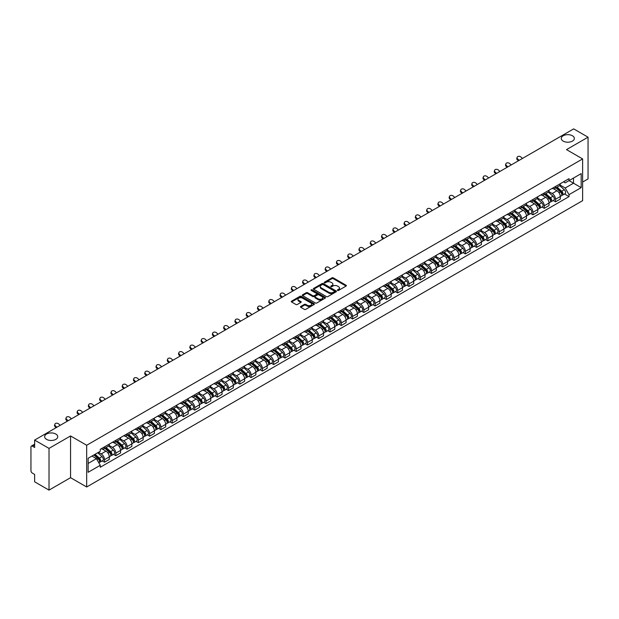 <?xml version="1.0" encoding="UTF-8"?>
<svg xmlns="http://www.w3.org/2000/svg" width="619" height="619" viewBox="0 0 619 619"><rect width="100%" height="100%" fill="white"/><g stroke="black" fill="none" stroke-linecap="round" stroke-linejoin="round"><path stroke-width="0.93" d="M337.564 290.419A0.704 0.402 0 0 0 338.554 290.419L346.091 286.071A1.006 0.58 0 0 0 346.385 285.661A1.006 0.58 0 0 0 346.091 285.251L333.324 277.877A1.006 0.58 0 0 0 331.908 277.877L324.371 282.233A0.704 0.402 0 0 0 325.362 282.806L326.337 282.241A3.211 1.857 0 0 1 330.879 282.241L331.939 282.852A3.211 1.857 0 0 1 332.883 284.167A3.211 1.857 0 0 1 331.939 285.475L330.964 286.04A0.704 0.402 0 0 0 331.962 286.612L332.937 286.048A3.211 1.857 0 0 1 337.471 286.048L338.539 286.667A3.211 1.857 0 0 1 339.483 287.974A3.211 1.857 0 0 1 338.539 289.282L337.564 289.847A0.704 0.402 0 0 0 337.564 290.419L337.564 289.847M55.811 434.035A6.538 3.776 0 0 0 48.684 433.215A6.538 3.776 0 0 0 44.645 436.704A6.538 3.776 0 0 0 46.564 439.382A6.538 3.776 0 0 0 53.691 440.194A6.538 3.776 0 0 0 57.729 436.704A6.538 3.776 0 0 0 55.811 434.035M572.436 135.762A6.538 3.776 0 0 0 565.309 134.95A6.538 3.776 0 0 0 561.271 138.439A6.538 3.776 0 0 0 563.189 141.109A6.538 3.776 0 0 0 570.316 141.929A6.538 3.776 0 0 0 574.355 138.439A6.538 3.776 0 0 0 572.436 135.762M300.764 306.467A1.006 0.58 0 0 0 300.47 306.877A1.006 0.58 0 0 0 300.764 307.287L304.347 309.353A1.006 0.58 0 0 0 305.763 309.353L314.135 304.525A1.006 0.58 0 0 0 314.429 304.115A1.006 0.58 0 0 0 314.135 303.705L301.368 296.331A1.006 0.58 0 0 0 299.944 296.331L291.572 301.159A1.006 0.58 0 0 0 291.278 301.569A1.006 0.58 0 0 0 291.572 301.979L295.905 304.478A1.006 0.58 0 0 0 297.321 304.478L300.904 302.412A1.006 0.58 0 0 0 301.198 302.002A1.006 0.58 0 0 0 300.904 301.592L298.76 300.354A2.685 1.548 0 0 1 297.971 299.256A2.685 1.548 0 0 1 299.627 297.824A2.685 1.548 0 0 1 302.552 298.165L310.962 303.016A2.685 1.548 0 0 1 311.744 304.115A2.685 1.548 0 0 1 310.088 305.546A2.685 1.548 0 0 1 307.163 305.206L305.763 304.401A1.006 0.58 0 0 0 304.347 304.401L300.764 306.467L300.764 307.287L304.347 305.237L304.347 304.401M86.675 445.262L70.558 435.954L49.017 448.388L34.633 440.086L573.666 128.884L588.05 137.186L566.509 149.62L582.626 158.928L86.675 445.262L86.675 486.991L582.626 200.657L582.626 158.928M326.406 296.617A1.006 0.58 0 0 0 327.83 296.617L336.194 291.781A1.006 0.58 0 0 0 336.488 291.371A1.006 0.58 0 0 0 336.194 290.961L323.428 283.595A1.006 0.58 0 0 0 322.012 283.595L313.64 288.423A1.006 0.58 0 0 0 313.346 288.833A1.006 0.58 0 0 0 313.64 289.243L326.406 296.617M311.473 290.574A0.704 0.402 0 0 1 312.185 290.675L325.153 298.157L316.796 302.985A1.006 0.58 0 0 1 315.373 302.985L302.606 295.611L306.188 293.561L306.188 292.725L302.606 294.791A1.006 0.58 0 0 0 302.312 295.201A1.006 0.58 0 0 0 302.606 295.611L302.606 294.791M306.188 293.561A1.006 0.58 0 0 1 307.604 293.561L307.604 292.725A1.006 0.58 0 0 0 306.188 292.725M307.604 292.725L312.788 295.712A1.006 0.58 0 0 0 314.204 295.712L316.58 294.342A1.006 0.58 0 0 0 316.874 293.932A1.006 0.58 0 0 0 316.58 293.522L311.187 290.412A0.704 0.402 0 0 1 312.185 289.839L325.168 297.337A1.006 0.58 0 0 1 325.462 297.739A1.006 0.58 0 0 1 325.168 298.149L325.168 297.337M49.017 448.388L49.017 490.116L34.633 481.814L34.633 474.433L32.397 473.133A2.043 1.184 -120 0 1 30.95 470.633L30.95 447.011A2.043 1.184 -120 0 1 31.376 446.075L34.633 444.194M582.626 182.04L588.05 178.914L588.05 137.186M49.017 490.116L70.558 477.682L86.675 486.991M34.633 440.086L34.633 447.475L32.397 446.183A2.043 1.184 -120 0 0 31.376 446.075M555.529 186.466A4.704 2.716 60 0 1 554.554 188.578L559.321 185.824A4.704 2.716 -120 0 0 560.296 183.711M548.759 191.526L552.202 193.515A4.704 2.716 60 0 1 555.529 199.279L560.296 196.525A4.704 2.716 -120 0 0 556.968 190.76L553.556 188.795M560.296 196.525L560.296 199.07L555.529 201.825L553.239 200.502M554.554 188.578A4.704 2.716 60 0 1 552.241 188.362M555.529 199.279L555.529 201.825M544.248 192.973A4.704 2.716 60 0 1 543.281 195.086L548.047 192.331A4.704 2.716 -120 0 0 549.022 190.219M541.965 207.009L544.248 208.332L549.022 205.578L549.022 203.032A4.704 2.716 -120 0 0 545.695 197.275L542.283 195.302M543.281 195.086A4.704 2.716 60 0 1 540.96 194.877M537.478 198.041L540.929 200.03A4.704 2.716 60 0 1 544.248 205.787L544.248 208.332M532.974 199.48A4.704 2.716 60 0 1 532 201.593L536.774 198.838A4.704 2.716 -120 0 0 537.749 196.734M530.692 213.516L532.974 214.839L537.749 212.085L537.749 209.539A4.704 2.716 -120 0 0 534.421 203.783L531.009 201.809M532 201.593A4.704 2.716 60 0 1 529.686 201.384M526.204 204.549L529.655 206.537A4.704 2.716 60 0 1 532.974 212.294L532.974 214.839M521.701 205.995A4.704 2.716 60 0 1 520.726 208.108L525.5 205.353A4.704 2.716 -120 0 0 526.467 203.241M519.411 220.031L521.701 221.347L526.475 218.592L526.475 216.054A4.704 2.716 -120 0 0 523.148 210.29L519.736 208.324M520.726 208.108A4.704 2.716 60 0 1 518.413 207.891M514.931 211.056L518.374 213.044A4.704 2.716 60 0 1 521.701 218.801L521.701 221.347M510.427 212.503A4.704 2.716 60 0 1 509.452 214.615L514.219 211.86A4.704 2.716 -120 0 0 515.194 209.748M508.137 226.539L510.427 227.862L515.194 225.107L515.194 222.561A4.704 2.716 -120 0 0 511.874 216.805L508.454 214.832M509.452 214.615A4.704 2.716 60 0 1 507.139 214.398M503.657 217.563L507.1 219.559A4.704 2.716 60 0 1 510.427 225.316L510.427 227.862M499.154 219.01A4.704 2.716 60 0 1 498.179 221.122L502.945 218.368A4.704 2.716 -120 0 0 503.92 216.255M496.864 233.046L499.154 234.369L503.92 231.614L503.92 229.069A4.704 2.716 -120 0 0 500.593 223.312L497.181 221.339M498.179 221.122A4.704 2.716 60 0 1 495.865 220.913M492.384 224.078L495.827 226.067A4.704 2.716 60 0 1 499.154 231.823L499.154 234.369M487.873 225.525A4.704 2.716 60 0 1 486.905 227.63L491.672 224.883A4.704 2.716 -120 0 0 492.647 222.77M485.59 239.561L487.873 240.876L492.647 238.122L492.647 235.576A4.704 2.716 -120 0 0 489.32 229.819L485.907 227.846M486.905 227.63A4.704 2.716 60 0 1 484.584 227.421M481.102 230.585L484.553 232.574A4.704 2.716 60 0 1 487.873 238.33L487.873 240.876M476.599 232.032A4.704 2.716 60 0 1 475.624 234.144L480.398 231.39A4.704 2.716 -120 0 0 481.373 229.278M474.316 246.068L476.599 247.391L481.373 244.637L481.373 242.091A4.704 2.716 -120 0 0 478.046 236.326L474.634 234.361M475.624 234.144A4.704 2.716 60 0 1 473.311 233.928M469.829 237.092L473.28 239.081A4.704 2.716 60 0 1 476.599 244.845L476.599 247.391M465.326 238.539A4.704 2.716 60 0 1 464.351 240.652L469.125 237.897A4.704 2.716 -120 0 0 470.1 235.785M463.035 252.575L465.326 253.898L470.1 251.144L470.1 248.598A4.704 2.716 -120 0 0 466.772 242.841L463.36 240.868M464.351 240.652A4.704 2.716 60 0 1 462.037 240.443M458.555 243.607L461.998 245.596A4.704 2.716 60 0 1 465.326 251.353L465.326 253.898M454.052 245.054A4.704 2.716 60 0 1 453.077 247.159L457.851 244.404A4.704 2.716 -120 0 0 458.818 242.3M451.762 259.09L454.052 260.406L458.818 257.651L458.818 255.105A4.704 2.716 -120 0 0 455.499 249.349L452.079 247.376M453.077 247.159A4.704 2.716 60 0 1 450.764 246.95M447.282 250.115L450.725 252.103A4.704 2.716 60 0 1 454.052 257.86L454.052 260.406M442.778 251.562A4.704 2.716 60 0 1 441.804 253.674L446.57 250.919A4.704 2.716 -120 0 0 447.545 248.807M440.488 265.597L442.778 266.921L447.545 264.166L447.545 261.62A4.704 2.716 -120 0 0 444.225 255.856L440.805 253.891M441.804 253.674A4.704 2.716 60 0 1 439.49 253.457M436.008 256.622L439.451 258.61A4.704 2.716 60 0 1 442.778 264.375L442.778 266.921M431.497 258.069A4.704 2.716 60 0 1 430.53 260.181L435.296 257.427A4.704 2.716 -120 0 0 436.271 255.314M429.215 272.105L431.505 273.428L436.271 270.673L436.271 268.128A4.704 2.716 -120 0 0 432.944 262.371L429.532 260.398M430.53 260.181A4.704 2.716 60 0 1 428.216 259.972M424.735 263.137L428.178 265.125A4.704 2.716 60 0 1 431.505 270.882L431.505 273.428M420.224 264.576A4.704 2.716 60 0 1 419.249 266.688L424.023 263.934A4.704 2.716 -120 0 0 424.998 261.829M417.941 278.612L420.224 279.935L424.998 277.18L424.998 274.635A4.704 2.716 -120 0 0 421.671 268.878L418.258 266.905M419.249 266.688A4.704 2.716 60 0 1 416.935 266.479M413.453 269.644L416.904 271.633A4.704 2.716 60 0 1 420.224 277.389L420.224 279.935M408.95 271.091A4.704 2.716 60 0 1 407.975 273.203L412.749 270.449A4.704 2.716 -120 0 0 413.724 268.337M406.668 285.127L408.95 286.442L413.724 283.688L413.724 281.15A4.704 2.716 -120 0 0 410.397 275.385L406.985 273.42M407.975 273.203A4.704 2.716 60 0 1 405.662 272.987M402.18 276.151L405.623 278.14A4.704 2.716 60 0 1 408.95 283.897L408.95 286.442M397.677 277.598A4.704 2.716 60 0 1 396.702 279.711L401.476 276.956A4.704 2.716 -120 0 0 402.443 274.844M395.386 291.634L397.677 292.957L402.443 290.203L402.443 287.657A4.704 2.716 -120 0 0 399.123 281.9L395.711 279.927M396.702 279.711A4.704 2.716 60 0 1 394.388 279.494M390.906 282.659L394.349 284.655A4.704 2.716 60 0 1 397.677 290.412L397.677 292.957M386.403 284.106A4.704 2.716 60 0 1 385.428 286.218L390.194 283.463A4.704 2.716 -120 0 0 391.169 281.351M384.113 298.141L386.403 299.464L391.169 296.71L391.169 294.164A4.704 2.716 -120 0 0 387.85 288.408L384.43 286.435M385.428 286.218A4.704 2.716 60 0 1 383.115 286.009M379.633 289.174L383.076 291.162A4.704 2.716 60 0 1 386.403 296.919L386.403 299.464M375.129 290.621A4.704 2.716 60 0 1 374.155 292.725L378.921 289.978A4.704 2.716 -120 0 0 379.896 287.866M372.839 304.656L375.129 305.972L379.896 303.217L379.896 300.672A4.704 2.716 -120 0 0 376.569 294.915L373.156 292.942M374.155 292.725A4.704 2.716 60 0 1 371.841 292.516M368.359 295.681L371.802 297.669A4.704 2.716 60 0 1 375.129 303.426L375.129 305.972M363.848 297.128A4.704 2.716 60 0 1 362.881 299.24L367.647 296.486A4.704 2.716 -120 0 0 368.622 294.373M361.566 311.164L363.848 312.487L368.622 309.732L368.622 307.186A4.704 2.716 -120 0 0 365.295 301.422L361.883 299.457M362.881 299.24A4.704 2.716 60 0 1 360.56 299.023M357.078 302.188L360.529 304.177A4.704 2.716 60 0 1 363.848 309.941L363.848 312.487M352.575 303.635A4.704 2.716 60 0 1 351.6 305.747L356.374 302.993A4.704 2.716 -120 0 0 357.349 300.88M350.292 317.671L352.575 318.994L357.349 316.239L357.349 313.694A4.704 2.716 -120 0 0 354.022 307.937L350.609 305.964M351.6 305.747A4.704 2.716 60 0 1 349.286 305.538M345.804 308.703L349.255 310.692A4.704 2.716 60 0 1 352.575 316.448L352.575 318.994M341.301 310.15A4.704 2.716 60 0 1 340.326 312.255L345.1 309.5A4.704 2.716 -120 0 0 346.067 307.395M339.011 324.186L341.301 325.501L346.075 322.747L346.075 320.201A4.704 2.716 -120 0 0 342.748 314.444L339.336 312.471M340.326 312.255A4.704 2.716 60 0 1 338.013 312.046M334.531 315.21L337.974 317.199A4.704 2.716 60 0 1 341.301 322.956L341.301 325.501M330.028 316.657A4.704 2.716 60 0 1 329.053 318.77L333.819 316.015A4.704 2.716 -120 0 0 334.794 313.903M327.737 330.693L330.028 332.016L334.794 329.262L334.794 326.716A4.704 2.716 -120 0 0 331.474 320.952L328.055 318.986M329.053 318.77A4.704 2.716 60 0 1 326.739 318.553M323.257 321.718L326.7 323.706A4.704 2.716 60 0 1 330.028 329.47L330.028 332.016M318.754 323.164A4.704 2.716 60 0 1 317.779 325.277L322.545 322.522A4.704 2.716 -120 0 0 323.52 320.41M316.464 337.2L318.754 338.523L323.52 335.769L323.52 333.223A4.704 2.716 -120 0 0 320.193 327.466L316.781 325.493M317.779 325.277A4.704 2.716 60 0 1 315.466 325.068M311.984 328.232L315.427 330.221A4.704 2.716 60 0 1 318.754 335.978L318.754 338.523M307.473 329.672A4.704 2.716 60 0 1 306.506 331.784L311.272 329.029A4.704 2.716 -120 0 0 312.247 326.925M305.19 343.707L307.473 345.031L312.247 342.276L312.247 339.73A4.704 2.716 -120 0 0 308.92 333.974L305.507 332.001M306.506 331.784A4.704 2.716 60 0 1 304.184 331.575M300.71 334.74L304.153 336.728A4.704 2.716 60 0 1 307.473 342.485L307.473 345.031M296.199 336.187A4.704 2.716 60 0 1 295.224 338.299L299.998 335.544A4.704 2.716 -120 0 0 300.973 333.432M293.917 350.222L296.199 351.538L300.973 348.783L300.973 346.238A4.704 2.716 -120 0 0 297.646 340.481L294.234 338.516M295.224 338.299A4.704 2.716 60 0 1 292.911 338.082M289.429 341.247L292.88 343.236A4.704 2.716 60 0 1 296.199 348.992L296.199 351.538M284.926 342.694A4.704 2.716 60 0 1 283.951 344.806L288.725 342.052A4.704 2.716 -120 0 0 289.7 339.939M282.635 356.73L284.926 358.053L289.7 355.298L289.7 352.753A4.704 2.716 -120 0 0 286.373 346.996L282.96 345.023M283.951 344.806A4.704 2.716 60 0 1 281.637 344.59M278.155 347.754L281.599 349.75A4.704 2.716 60 0 1 284.926 355.507L284.926 358.053M273.652 349.201A4.704 2.716 60 0 1 272.677 351.313L277.451 348.559A4.704 2.716 -120 0 0 278.418 346.447M271.362 363.237L273.652 364.56L278.418 361.806L278.418 359.26A4.704 2.716 -120 0 0 275.099 353.503L271.679 351.53M272.677 351.313A4.704 2.716 60 0 1 270.364 351.105M266.882 354.269L270.325 356.258A4.704 2.716 60 0 1 273.652 362.014L273.652 364.56M262.379 355.716A4.704 2.716 60 0 1 261.404 357.821L266.17 355.074A4.704 2.716 -120 0 0 267.145 352.962M260.088 369.752L262.379 371.067L267.145 368.313L267.145 365.767A4.704 2.716 -120 0 0 263.826 360.01L260.406 358.037M261.404 357.821A4.704 2.716 60 0 1 259.09 357.612M255.608 360.776L259.052 362.765A4.704 2.716 60 0 1 262.379 368.522L262.379 371.067M251.097 362.223A4.704 2.716 60 0 1 250.13 364.336L254.896 361.581A4.704 2.716 -120 0 0 255.871 359.469M248.815 376.259L251.105 377.582L255.871 374.828L255.871 372.282A4.704 2.716 -120 0 0 252.544 366.518L249.132 364.552M250.13 364.336A4.704 2.716 60 0 1 247.817 364.119M244.335 367.284L247.778 369.272A4.704 2.716 60 0 1 251.105 375.037L251.105 377.582M239.824 368.731A4.704 2.716 60 0 1 238.849 370.843L243.623 368.088A4.704 2.716 -120 0 0 244.598 365.976M237.541 382.766L239.824 384.089L244.598 381.335L244.598 378.789A4.704 2.716 -120 0 0 241.271 373.033L237.858 371.06M238.849 370.843A4.704 2.716 60 0 1 236.535 370.634M233.054 373.799L236.504 375.787A4.704 2.716 60 0 1 239.824 381.544L239.824 384.089M228.55 375.246A4.704 2.716 60 0 1 227.575 377.35L232.349 374.596A4.704 2.716 -120 0 0 233.324 372.491M226.268 389.281L228.55 390.597L233.324 387.842L233.324 385.297A4.704 2.716 -120 0 0 229.997 379.54L226.585 377.567M227.575 377.35A4.704 2.716 60 0 1 225.262 377.141M221.78 380.306L225.223 382.294A4.704 2.716 60 0 1 228.55 388.051L228.55 390.597M217.277 381.753A4.704 2.716 60 0 1 216.302 383.865L221.076 381.111A4.704 2.716 -120 0 0 222.043 378.998M214.986 395.789L217.277 397.112L222.043 394.357L222.043 391.812A4.704 2.716 -120 0 0 218.724 386.047L215.311 384.082M216.302 383.865A4.704 2.716 60 0 1 213.988 383.648M210.506 386.813L213.95 388.802A4.704 2.716 60 0 1 217.277 394.566L217.277 397.112M206.003 388.26A4.704 2.716 60 0 1 205.028 390.372L209.795 387.618A4.704 2.716 -120 0 0 210.769 385.505M203.713 402.296L206.003 403.619L210.769 400.864L210.769 398.319A4.704 2.716 -120 0 0 207.45 392.562L204.03 390.589M205.028 390.372A4.704 2.716 60 0 1 202.715 390.163M199.233 393.328L202.676 395.317A4.704 2.716 60 0 1 206.003 401.073L206.003 403.619M194.73 394.767A4.704 2.716 60 0 1 193.755 396.88L198.521 394.125A4.704 2.716 -120 0 0 199.496 392.02M192.439 408.803L194.73 410.126L199.496 407.372L199.496 404.826A4.704 2.716 -120 0 0 196.169 399.069L192.757 397.096M193.755 396.88A4.704 2.716 60 0 1 191.441 396.671M187.959 399.835L191.403 401.824A4.704 2.716 60 0 1 194.73 407.581L194.73 410.126M183.448 401.282A4.704 2.716 60 0 1 182.481 403.395L187.248 400.64A4.704 2.716 -120 0 0 188.222 398.528M181.166 415.318L183.448 416.633L188.222 413.879L188.222 411.333A4.704 2.716 -120 0 0 184.895 405.577L181.483 403.603M182.481 403.395A4.704 2.716 60 0 1 180.16 403.178M176.678 406.343L180.129 408.331A4.704 2.716 60 0 1 183.448 414.088L183.448 416.633M172.175 407.789A4.704 2.716 60 0 1 171.2 409.902L175.974 407.147A4.704 2.716 -120 0 0 176.949 405.035M169.892 421.825L172.175 423.148L176.949 420.394L176.949 417.848A4.704 2.716 -120 0 0 173.622 412.092L170.21 410.118M171.2 409.902A4.704 2.716 60 0 1 168.886 409.685M165.405 412.85L168.855 414.838A4.704 2.716 60 0 1 172.175 420.603L172.175 423.148M160.901 414.297A4.704 2.716 60 0 1 159.926 416.409L164.7 413.654A4.704 2.716 -120 0 0 165.668 411.542M158.611 428.333L160.901 429.656L165.675 426.901L165.675 424.355A4.704 2.716 -120 0 0 162.348 418.599L158.936 416.626M159.926 416.409A4.704 2.716 60 0 1 157.613 416.2M154.131 419.365L157.574 421.353A4.704 2.716 60 0 1 160.901 427.11L160.901 429.656M149.628 420.812A4.704 2.716 60 0 1 148.653 422.916L153.419 420.169A4.704 2.716 -120 0 0 154.394 418.057M147.337 434.848L149.628 436.163L154.394 433.408L154.394 430.863A4.704 2.716 -120 0 0 151.075 425.106L147.655 423.133M148.653 422.916A4.704 2.716 60 0 1 146.339 422.707M142.857 425.872L146.301 427.861A4.704 2.716 60 0 1 149.628 433.617L149.628 436.163M138.354 427.319A4.704 2.716 60 0 1 137.379 429.431L142.146 426.677A4.704 2.716 -120 0 0 143.121 424.564M136.064 441.355L138.354 442.678L143.121 439.923L143.121 437.378A4.704 2.716 -120 0 0 139.793 431.613L136.381 429.648M137.379 429.431A4.704 2.716 60 0 1 135.066 429.215M131.584 432.379L135.027 434.368A4.704 2.716 60 0 1 138.354 440.132L138.354 442.678M127.073 433.826A4.704 2.716 60 0 1 126.106 435.938L130.872 433.184A4.704 2.716 -120 0 0 131.847 431.072M124.79 447.862L127.073 449.185L131.847 446.431L131.847 443.885A4.704 2.716 -120 0 0 128.52 438.128L125.108 436.155M126.106 435.938A4.704 2.716 60 0 1 123.785 435.73M120.31 438.894L123.754 440.883A4.704 2.716 60 0 1 127.073 446.639L127.073 449.185M115.799 440.341A4.704 2.716 60 0 1 114.825 442.446L119.599 439.691A4.704 2.716 -120 0 0 120.573 437.587M113.517 454.377L115.799 455.692L120.573 452.938L120.573 450.392A4.704 2.716 -120 0 0 117.246 444.635L113.834 442.662M114.825 442.446A4.704 2.716 60 0 1 112.511 442.237M109.029 445.401L112.48 447.39A4.704 2.716 60 0 1 115.799 453.147L115.799 455.692M104.526 446.848A4.704 2.716 60 0 1 103.551 448.961L108.325 446.206A4.704 2.716 -120 0 0 109.3 444.094M102.236 460.884L104.526 462.2L109.3 459.453L109.3 456.907A4.704 2.716 -120 0 0 105.973 451.143L102.561 449.177M103.551 448.961A4.704 2.716 60 0 1 101.237 448.744M98.452 452.311L101.199 453.897A4.704 2.716 60 0 1 104.526 459.662L104.526 462.2M563.514 181.854L565.209 182.837L581.187 173.614L573.519 178.04L573.519 183.209L565.209 188.006L560.033 185.019M88.122 463.453L96.432 458.656L100.263 465.295L88.122 472.305L88.122 458.284L100.263 451.274L100.263 449.309L569.039 178.659L569.039 180.624L581.187 187.634L569.039 194.645L565.209 188.006M581.187 173.614L581.187 187.634M100.263 465.295L100.263 467.252L569.039 196.602L569.039 194.645M70.558 435.954L70.558 477.682M96.432 458.656L91.952 456.071M564.513 193.995L569.039 196.602M337.842 290.52L338.539 290.118A3.211 1.857 0 0 0 339.483 288.81L339.483 287.974M332.883 284.167L332.883 285.003A3.211 1.857 0 0 1 331.939 286.311L331.242 286.713M346.083 286.079L333.324 278.712A1.006 0.58 0 0 0 331.908 278.712L324.65 282.898M336.194 290.961L336.194 291.781L323.428 284.423A1.006 0.58 0 0 0 322.012 284.423L313.647 289.251M334.422 291.657A0.704 0.402 0 0 0 334.422 291.085L323.219 284.616A0.704 0.402 0 0 0 322.22 284.616L321.191 285.212A3.211 1.857 0 0 0 320.255 286.52A3.211 1.857 0 0 0 321.191 287.827L328.851 292.253A3.211 1.857 0 0 0 333.393 292.253L334.422 291.657L334.422 292.493A0.704 0.402 0 0 0 334.631 292.207L334.631 291.371M320.255 286.52L320.255 287.355A3.211 1.857 0 0 0 321.191 288.663L321.191 287.827M334.422 292.493L333.393 293.089A3.211 1.857 0 0 1 328.851 293.089L321.191 288.663M307.604 293.561L312.788 296.547A1.006 0.58 0 0 0 314.204 296.547L316.58 295.178A1.006 0.58 0 0 0 316.874 294.768L316.874 293.932M318.158 298.815A2.685 1.548 0 0 0 321.083 299.155A2.685 1.548 0 0 0 322.739 297.724A2.685 1.548 0 0 0 321.957 296.625L318.994 294.915A1.006 0.58 0 0 0 317.578 294.915L315.195 296.292A1.006 0.58 0 0 0 314.901 296.694A1.006 0.58 0 0 0 315.195 297.105L318.158 298.815L318.158 299.65A2.685 1.548 0 0 0 321.083 299.991A2.685 1.548 0 0 0 322.739 298.559L322.739 297.724M314.901 296.694L314.901 297.53A1.006 0.58 0 0 0 315.195 297.94L315.195 297.105M318.158 299.65L315.195 297.94M311.744 304.115L311.744 304.943A2.685 1.548 0 0 1 310.088 306.374A2.685 1.548 0 0 1 307.163 306.041L305.763 305.237A1.006 0.58 0 0 0 304.347 305.237M297.971 299.256L297.971 300.091A2.685 1.548 0 0 0 298.76 301.19L298.76 300.354M300.888 302.42L298.76 301.19M314.119 304.533L301.368 297.166A1.006 0.58 0 0 0 299.944 297.166L291.588 301.987L291.572 301.159M555.854 187.828L560.443 191.929A2.553 1.478 60 0 1 561.247 195.875L560.296 196.424M555.97 187.936L558.137 189.182M556.319 187.557L561.425 192.122A1.23 0.712 60 0 1 561.812 194.018A1.23 0.712 60 0 1 561.704 194.064M557.085 187.116L561.673 191.217A2.553 1.478 60 0 1 562.478 195.171A2.553 1.478 60 0 1 561.704 195.248M559.646 185.576L564.28 189.716A2.553 1.478 60 0 1 565.077 193.662L562.478 195.171M522.459 158.441L521.036 157.11A2.352 1.702 17.7 0 0 518.768 156.305A2.352 1.702 17.7 0 0 517.136 157.358A2.352 1.702 17.7 0 0 517.716 159.029L517.438 159.903A2.352 1.702 -162.3 0 1 516.857 158.232L517.136 157.358M519.14 160.36L517.716 159.029M517.438 159.903L518.389 160.793M544.581 194.335L549.169 198.436A2.553 1.478 60 0 1 549.974 202.39L549.022 202.939M544.697 194.443L546.863 195.689M545.037 194.064L550.152 198.629A1.23 0.712 60 0 1 550.539 200.525A1.23 0.712 60 0 1 550.423 200.571M545.803 193.623L550.399 197.724A2.553 1.478 60 0 1 551.204 201.678A2.553 1.478 60 0 1 550.43 201.755M548.364 192.091L552.999 196.223A2.553 1.478 60 0 1 553.804 200.177L551.204 201.678M533.299 200.842L537.896 204.943A2.553 1.478 60 0 1 538.7 208.897L537.749 209.446M533.423 200.951L535.59 202.204M533.764 200.579L538.878 205.137A1.23 0.712 60 0 1 539.265 207.032A1.23 0.712 60 0 1 539.149 207.079M534.53 200.138L539.126 204.231A2.553 1.478 60 0 1 539.93 208.185A2.553 1.478 60 0 1 539.157 208.27M537.091 198.598L541.726 202.73A2.553 1.478 60 0 1 542.53 206.684L539.93 208.185M511.186 164.956L509.762 163.617A2.352 1.702 17.7 0 0 507.495 162.812A2.352 1.702 17.7 0 0 505.862 163.865A2.352 1.702 17.7 0 0 506.435 165.536L506.156 166.41A2.352 1.702 -162.3 0 1 505.584 164.739L505.862 163.865M507.859 166.875L506.435 165.536M506.156 166.41L507.108 167.308M499.912 171.463L498.488 170.132A2.352 1.702 17.7 0 0 496.221 169.327A2.352 1.702 17.7 0 0 494.589 170.372A2.352 1.702 17.7 0 0 495.161 172.051L494.883 172.925A2.352 1.702 -162.3 0 1 494.31 171.246L494.589 170.372M496.585 173.382L495.161 172.051M494.883 172.925L495.834 173.815M522.026 207.357L526.622 211.45A2.553 1.478 60 0 1 527.427 215.404L526.467 215.954M522.15 207.466L524.308 208.711M522.49 207.086L527.605 211.652A1.23 0.712 60 0 1 527.992 213.547A1.23 0.712 60 0 1 527.875 213.586M523.256 206.645L527.852 210.746A2.553 1.478 60 0 1 528.649 214.692A2.553 1.478 60 0 1 527.883 214.778M525.817 205.106L530.452 209.245A2.553 1.478 60 0 1 531.257 213.191L528.649 214.692M510.752 213.864L515.348 217.965A2.553 1.478 60 0 1 516.145 221.912L515.194 222.469M510.876 213.973L513.035 215.219M511.217 213.594L516.331 218.159A1.23 0.712 60 0 1 516.71 220.054A1.23 0.712 60 0 1 516.602 220.101M511.983 213.153L516.579 217.254A2.553 1.478 60 0 1 517.376 221.207A2.553 1.478 60 0 1 516.602 221.285M514.544 211.613L519.179 215.752A2.553 1.478 60 0 1 519.975 219.706L517.376 221.207M499.479 220.372L504.075 224.473A2.553 1.478 60 0 1 504.872 228.426L503.92 228.976M499.595 220.48L501.761 221.734M499.943 220.109L505.05 224.666A1.23 0.712 60 0 1 505.437 226.562A1.23 0.712 60 0 1 505.328 226.608M500.709 219.668L505.297 223.761A2.553 1.478 60 0 1 506.102 227.715A2.553 1.478 60 0 1 505.328 227.8M503.27 218.128L507.905 222.26A2.553 1.478 60 0 1 508.702 226.214L506.102 227.715M488.639 177.97L487.215 176.639A2.352 1.702 17.7 0 0 484.94 175.835A2.352 1.702 17.7 0 0 483.307 176.879A2.352 1.702 17.7 0 0 483.888 178.558L483.609 179.433A2.352 1.702 -162.3 0 1 483.029 177.754L483.307 176.879M485.311 179.889L483.888 178.558M483.609 179.433L484.561 180.322M477.365 184.485L475.941 183.147A2.352 1.702 17.7 0 0 473.667 182.342A2.352 1.702 17.7 0 0 472.034 183.394A2.352 1.702 17.7 0 0 472.614 185.066L472.336 185.94A2.352 1.702 -162.3 0 1 471.755 184.269L472.034 183.394M474.038 186.404L472.614 185.066M472.336 185.94L473.287 186.837M466.084 190.992L464.66 189.654A2.352 1.702 17.7 0 0 462.393 188.849A2.352 1.702 17.7 0 0 460.76 189.901A2.352 1.702 17.7 0 0 461.341 191.581L461.062 192.455A2.352 1.702 -162.3 0 1 460.482 190.776L460.76 189.901M462.764 192.911L461.341 191.581M461.062 192.455L462.014 193.345M488.205 226.879L492.794 230.98A2.553 1.478 60 0 1 493.598 234.934L492.647 235.483M488.321 226.995L490.488 228.241M488.662 226.616L493.776 231.173A1.23 0.712 60 0 1 494.163 233.077A1.23 0.712 60 0 1 494.055 233.115M489.428 226.175L494.024 230.276A2.553 1.478 60 0 1 494.829 234.222A2.553 1.478 60 0 1 494.055 234.307M491.989 224.635L496.624 228.775A2.553 1.478 60 0 1 497.428 232.721L494.829 234.222M454.81 197.5L453.387 196.169A2.352 1.702 17.7 0 0 451.119 195.364A2.352 1.702 17.7 0 0 449.487 196.409A2.352 1.702 17.7 0 0 450.067 198.088L449.781 198.962A2.352 1.702 -162.3 0 1 449.208 197.283L449.487 196.409M451.491 199.419L450.067 198.088M449.781 198.962L450.74 199.852M476.924 233.394L481.52 237.495A2.553 1.478 60 0 1 482.325 241.441L481.373 241.99M477.048 233.502L479.214 234.748M477.388 233.123L482.503 237.688A1.23 0.712 60 0 1 482.89 239.584A1.23 0.712 60 0 1 482.774 239.63M478.154 232.682L482.75 236.783A2.553 1.478 60 0 1 483.555 240.737A2.553 1.478 60 0 1 482.781 240.814M480.715 231.142L485.35 235.282A2.553 1.478 60 0 1 486.155 239.228L483.555 240.737M443.537 204.007L442.113 202.676A2.352 1.702 17.7 0 0 439.846 201.871A2.352 1.702 17.7 0 0 438.213 202.924A2.352 1.702 17.7 0 0 438.786 204.595L438.507 205.469A2.352 1.702 -162.3 0 1 437.935 203.798L438.213 202.924M440.21 205.934L438.786 204.595M438.507 205.469L439.459 206.367M465.65 239.901L470.247 244.002A2.553 1.478 60 0 1 471.051 247.956L470.092 248.505M465.774 240.01L467.933 241.255M466.115 239.63L471.229 244.196A1.23 0.712 60 0 1 471.616 246.091A1.23 0.712 60 0 1 471.5 246.138M466.881 239.189L471.477 243.29A2.553 1.478 60 0 1 472.274 247.244A2.553 1.478 60 0 1 471.508 247.329M469.442 237.657L474.077 241.789A2.553 1.478 60 0 1 474.881 245.743L472.274 247.244M432.263 210.522L430.839 209.183A2.352 1.702 17.7 0 0 428.565 208.379A2.352 1.702 17.7 0 0 426.94 209.431A2.352 1.702 17.7 0 0 427.512 211.102L427.234 211.977A2.352 1.702 -162.3 0 1 426.653 210.305L426.94 209.431M428.936 212.441L427.512 211.102M427.234 211.977L428.186 212.874M454.377 246.408L458.973 250.509A2.553 1.478 60 0 1 459.77 254.463L458.818 255.013M454.501 246.517L456.66 247.77M454.841 246.145L459.956 250.703A1.23 0.712 60 0 1 460.335 252.598A1.23 0.712 60 0 1 460.226 252.645M455.607 245.704L460.203 249.805A2.553 1.478 60 0 1 461 253.751A2.553 1.478 60 0 1 460.234 253.836M458.168 244.165L462.803 248.296A2.553 1.478 60 0 1 463.608 252.25L461 253.751M420.99 217.029L419.566 215.698A2.352 1.702 17.7 0 0 417.291 214.894A2.352 1.702 17.7 0 0 415.659 215.938A2.352 1.702 17.7 0 0 416.239 217.617L415.96 218.492A2.352 1.702 -162.3 0 1 415.38 216.812L415.659 215.938M417.663 218.948L416.239 217.617M415.96 218.492L416.912 219.381M443.103 252.923L447.699 257.024A2.553 1.478 60 0 1 448.496 260.97L447.545 261.52M443.227 253.032L445.386 254.277M443.568 252.653L448.674 257.218A1.23 0.712 60 0 1 449.061 259.113A1.23 0.712 60 0 1 448.953 259.16M444.334 252.212L448.922 256.312A2.553 1.478 60 0 1 449.727 260.266A2.553 1.478 60 0 1 448.953 260.344M446.895 250.672L451.53 254.811A2.553 1.478 60 0 1 452.327 258.757L449.727 260.266M409.708 223.536L408.285 222.206A2.352 1.702 17.7 0 0 406.018 221.401A2.352 1.702 17.7 0 0 404.385 222.453A2.352 1.702 17.7 0 0 404.965 224.124L404.687 224.999A2.352 1.702 -162.3 0 1 404.106 223.327L404.385 222.453M406.389 225.455L404.965 224.124M404.687 224.999L405.638 225.889M431.83 259.431L436.418 263.532A2.553 1.478 60 0 1 437.223 267.478L436.271 268.035M431.946 259.539L434.112 260.785M432.294 259.16L437.401 263.725A1.23 0.712 60 0 1 437.788 265.621A1.23 0.712 60 0 1 437.679 265.667M433.052 258.719L437.648 262.82A2.553 1.478 60 0 1 438.453 266.774A2.553 1.478 60 0 1 437.679 266.851M435.621 257.187L440.256 261.319A2.553 1.478 60 0 1 441.053 265.272L438.453 266.774M398.435 230.051L397.011 228.713A2.352 1.702 17.7 0 0 394.744 227.908A2.352 1.702 17.7 0 0 393.111 228.96A2.352 1.702 17.7 0 0 393.692 230.632L393.405 231.506A2.352 1.702 -162.3 0 1 392.833 229.835L393.111 228.96M395.115 231.97L393.692 230.632M393.405 231.506L394.365 232.404M420.549 265.938L425.145 270.039A2.553 1.478 60 0 1 425.949 273.993L424.998 274.542M420.672 266.046L422.839 267.3M421.013 265.675L426.127 270.232A1.23 0.712 60 0 1 426.514 272.128A1.23 0.712 60 0 1 426.398 272.174M421.779 265.234L426.375 269.327A2.553 1.478 60 0 1 427.18 273.281A2.553 1.478 60 0 1 426.406 273.366M424.34 263.694L428.975 267.826A2.553 1.478 60 0 1 429.779 271.78L427.18 273.281M387.161 236.559L385.738 235.228A2.352 1.702 17.7 0 0 383.471 234.423A2.352 1.702 17.7 0 0 381.838 235.468A2.352 1.702 17.7 0 0 382.41 237.147L382.132 238.021A2.352 1.702 -162.3 0 1 381.559 236.342L381.838 235.468M383.834 238.477L382.41 237.147M382.132 238.021L383.084 238.911M409.275 272.453L413.871 276.546A2.553 1.478 60 0 1 414.676 280.5L413.724 281.049M409.399 272.561L411.565 273.807M409.739 272.182L414.854 276.747A1.23 0.712 60 0 1 415.241 278.643A1.23 0.712 60 0 1 415.125 278.682M410.505 271.741L415.101 275.842A2.553 1.478 60 0 1 415.906 279.788A2.553 1.478 60 0 1 415.132 279.873M413.066 270.201L417.701 274.341A2.553 1.478 60 0 1 418.506 278.287L415.906 279.788M375.888 243.066L374.464 241.735A2.352 1.702 17.7 0 0 372.189 240.93A2.352 1.702 17.7 0 0 370.564 241.975A2.352 1.702 17.7 0 0 371.137 243.654L370.858 244.528A2.352 1.702 -162.3 0 1 370.286 242.849L370.564 241.975M372.561 244.985L371.137 243.654M370.858 244.528L371.81 245.418M398.002 278.96L402.598 283.061A2.553 1.478 60 0 1 403.402 287.007L402.443 287.564M398.125 279.068L400.284 280.314M398.466 278.689L403.58 283.254A1.23 0.712 60 0 1 403.959 285.15A1.23 0.712 60 0 1 403.851 285.197M399.232 278.248L403.828 282.349A2.553 1.478 60 0 1 404.625 286.303A2.553 1.478 60 0 1 403.859 286.38M401.793 276.708L406.428 280.848A2.553 1.478 60 0 1 407.232 284.802L404.625 286.303M364.614 249.581L363.191 248.242A2.352 1.702 17.7 0 0 360.916 247.438A2.352 1.702 17.7 0 0 359.283 248.49A2.352 1.702 17.7 0 0 359.863 250.161L359.585 251.035A2.352 1.702 -162.3 0 1 359.005 249.364L359.283 248.49M361.287 251.5L359.863 250.161M359.585 251.035L360.537 251.933M386.728 285.467L391.324 289.568A2.553 1.478 60 0 1 392.121 293.522L391.169 294.071M386.852 285.576L389.011 286.829M387.192 285.204L392.307 289.762A1.23 0.712 60 0 1 392.686 291.657A1.23 0.712 60 0 1 392.578 291.704M387.958 284.755L392.547 288.856A2.553 1.478 60 0 1 393.351 292.81A2.553 1.478 60 0 1 392.578 292.895M390.519 283.223L395.154 287.355A2.553 1.478 60 0 1 395.951 291.309L393.351 292.81M353.341 256.088L351.917 254.749A2.352 1.702 17.7 0 0 349.642 253.945A2.352 1.702 17.7 0 0 348.01 254.997A2.352 1.702 17.7 0 0 348.59 256.676L348.311 257.55A2.352 1.702 -162.3 0 1 347.731 255.871L348.01 254.997M350.014 258.007L348.59 256.676M348.311 257.55L349.263 258.44M375.454 291.975L380.043 296.075A2.553 1.478 60 0 1 380.847 300.029L379.896 300.579M375.571 292.091L377.737 293.336M375.919 291.711L381.025 296.269A1.23 0.712 60 0 1 381.412 298.172A1.23 0.712 60 0 1 381.304 298.211M376.685 291.27L381.273 295.371A2.553 1.478 60 0 1 382.078 299.317A2.553 1.478 60 0 1 381.304 299.403M379.246 289.731L383.881 293.863A2.553 1.478 60 0 1 384.678 297.816L382.078 299.317M342.059 262.595L340.636 261.264A2.352 1.702 17.7 0 0 338.369 260.46A2.352 1.702 17.7 0 0 336.736 261.504A2.352 1.702 17.7 0 0 337.316 263.183L337.038 264.058A2.352 1.702 -162.3 0 1 336.457 262.379L336.736 261.504M338.74 264.514L337.316 263.183M337.038 264.058L337.989 264.947M364.181 298.49L368.769 302.59A2.553 1.478 60 0 1 369.574 306.537L368.622 307.086M364.297 298.598L366.463 299.844M364.637 298.219L369.752 302.784A1.23 0.712 60 0 1 370.139 304.68A1.23 0.712 60 0 1 370.023 304.726M365.403 297.778L370 301.879A2.553 1.478 60 0 1 370.804 305.832A2.553 1.478 60 0 1 370.03 305.91M367.965 296.238L372.599 300.377A2.553 1.478 60 0 1 373.404 304.324L370.804 305.832M330.786 269.103L329.362 267.772A2.352 1.702 17.7 0 0 327.095 266.967A2.352 1.702 17.7 0 0 325.462 268.019A2.352 1.702 17.7 0 0 326.035 269.691L325.756 270.565A2.352 1.702 -162.3 0 1 325.184 268.894L325.462 268.019M327.459 271.029L326.035 269.691M325.756 270.565L326.708 271.462M352.9 304.997L357.496 309.098A2.553 1.478 60 0 1 358.3 313.052L357.349 313.601M353.023 305.105L355.19 306.351M353.364 304.726L358.478 309.291A1.23 0.712 60 0 1 358.865 311.187A1.23 0.712 60 0 1 358.749 311.233M354.13 304.285L358.726 308.386A2.553 1.478 60 0 1 359.531 312.34A2.553 1.478 60 0 1 358.757 312.425M356.691 302.753L361.326 306.885A2.553 1.478 60 0 1 362.13 310.839L359.531 312.34M319.512 275.617L318.089 274.279A2.352 1.702 17.7 0 0 315.822 273.474A2.352 1.702 17.7 0 0 314.189 274.526A2.352 1.702 17.7 0 0 314.762 276.198L314.483 277.072A2.352 1.702 -162.3 0 1 313.91 275.401L314.189 274.526M316.185 277.536L314.762 276.198M314.483 277.072L315.435 277.97M341.626 311.504L346.222 315.605A2.553 1.478 60 0 1 347.027 319.559L346.067 320.108M341.75 311.612L343.909 312.866M342.09 311.241L347.205 315.798A1.23 0.712 60 0 1 347.592 317.694A1.23 0.712 60 0 1 347.476 317.74M342.856 310.8L347.452 314.901A2.553 1.478 60 0 1 348.249 318.847A2.553 1.478 60 0 1 347.483 318.932M345.417 309.26L350.052 313.392A2.553 1.478 60 0 1 350.857 317.346L348.249 318.847M308.239 282.125L306.815 280.794A2.352 1.702 17.7 0 0 304.54 279.989A2.352 1.702 17.7 0 0 302.908 281.034A2.352 1.702 17.7 0 0 303.488 282.713L303.209 283.587A2.352 1.702 -162.3 0 1 302.629 281.908L302.908 281.034M304.912 284.044L303.488 282.713M303.209 283.587L304.161 284.477M330.353 318.019L334.949 322.12A2.553 1.478 60 0 1 335.746 326.066L334.794 326.615M330.476 318.127L332.635 319.373M330.817 317.748L335.931 322.313A1.23 0.712 60 0 1 336.31 324.209A1.23 0.712 60 0 1 336.202 324.255M331.583 317.307L336.179 321.408A2.553 1.478 60 0 1 336.976 325.362A2.553 1.478 60 0 1 336.202 325.439M334.144 315.767L338.779 319.907A2.553 1.478 60 0 1 339.576 323.853L336.976 325.362M296.965 288.632L295.542 287.301A2.352 1.702 17.7 0 0 293.267 286.496A2.352 1.702 17.7 0 0 291.634 287.549A2.352 1.702 17.7 0 0 292.214 289.22L291.936 290.094A2.352 1.702 -162.3 0 1 291.356 288.423L291.634 287.549M293.638 290.551L292.214 289.22M291.936 290.094L292.888 290.984M319.079 324.526L323.675 328.627A2.553 1.478 60 0 1 324.472 332.573L323.52 333.13M319.203 324.635L321.362 325.88M319.543 324.255L324.65 328.821A1.23 0.712 60 0 1 325.037 330.716A1.23 0.712 60 0 1 324.929 330.763M320.309 323.814L324.898 327.915A2.553 1.478 60 0 1 325.702 331.869A2.553 1.478 60 0 1 324.929 331.946M322.87 322.282L327.505 326.414A2.553 1.478 60 0 1 328.302 330.368L325.702 331.869M285.684 295.147L284.26 293.808A2.352 1.702 17.7 0 0 281.993 293.004A2.352 1.702 17.7 0 0 280.361 294.056A2.352 1.702 17.7 0 0 280.941 295.727L280.662 296.602A2.352 1.702 -162.3 0 1 280.082 294.93L280.361 294.056M282.365 297.066L280.941 295.727M280.662 296.602L281.614 297.499M307.805 331.033L312.394 335.134A2.553 1.478 60 0 1 313.199 339.088L312.247 339.638M307.922 331.142L310.088 332.395M308.262 330.77L313.376 335.328A1.23 0.712 60 0 1 313.763 337.223A1.23 0.712 60 0 1 313.655 337.27M309.028 330.329L313.624 334.422A2.553 1.478 60 0 1 314.429 338.376A2.553 1.478 60 0 1 313.655 338.461M311.589 328.79L316.224 332.921A2.553 1.478 60 0 1 317.029 336.875L314.429 338.376M274.41 301.654L272.987 300.323A2.352 1.702 17.7 0 0 270.72 299.519A2.352 1.702 17.7 0 0 269.087 300.563A2.352 1.702 17.7 0 0 269.667 302.242L269.381 303.117A2.352 1.702 -162.3 0 1 268.808 301.438L269.087 300.563M271.091 303.573L269.667 302.242M269.381 303.117L270.341 304.006M296.524 337.548L301.12 341.642A2.553 1.478 60 0 1 301.925 345.595L300.973 346.145M296.648 337.657L298.815 338.903M296.988 337.278L302.103 341.843A1.23 0.712 60 0 1 302.49 343.738A1.23 0.712 60 0 1 302.374 343.777M297.754 336.837L302.351 340.937A2.553 1.478 60 0 1 303.155 344.884A2.553 1.478 60 0 1 302.382 344.969M300.316 335.297L304.95 339.436A2.553 1.478 60 0 1 305.755 343.383L303.155 344.884M263.137 308.161L261.713 306.831A2.352 1.702 17.7 0 0 259.446 306.026A2.352 1.702 17.7 0 0 257.814 307.07A2.352 1.702 17.7 0 0 258.386 308.749L258.108 309.624A2.352 1.702 -162.3 0 1 257.535 307.945L257.814 307.07M259.81 310.08L258.386 308.749M258.108 309.624L259.059 310.514M285.251 344.056L289.847 348.157A2.553 1.478 60 0 1 290.651 352.103L289.692 352.66M285.374 344.164L287.533 345.41M285.715 343.785L290.829 348.35A1.23 0.712 60 0 1 291.216 350.246A1.23 0.712 60 0 1 291.1 350.292M286.481 343.344L291.077 347.445A2.553 1.478 60 0 1 291.874 351.399A2.553 1.478 60 0 1 291.108 351.476M289.042 341.804L293.677 345.944A2.553 1.478 60 0 1 294.482 349.897L291.874 351.399M251.863 314.676L250.44 313.338A2.352 1.702 17.7 0 0 248.165 312.533A2.352 1.702 17.7 0 0 246.54 313.585A2.352 1.702 17.7 0 0 247.113 315.257L246.834 316.131A2.352 1.702 -162.3 0 1 246.254 314.46L246.54 313.585M248.536 316.595L247.113 315.257M246.834 316.131L247.786 317.029M273.977 350.563L278.573 354.664A2.553 1.478 60 0 1 279.37 358.618L278.418 359.167M274.101 350.671L276.26 351.925M274.441 350.3L279.556 354.857A1.23 0.712 60 0 1 279.935 356.753A1.23 0.712 60 0 1 279.827 356.799M275.207 349.851L279.803 353.952A2.553 1.478 60 0 1 280.6 357.906A2.553 1.478 60 0 1 279.834 357.991M277.769 348.319L282.403 352.451A2.553 1.478 60 0 1 283.208 356.405L280.6 357.906M240.59 321.184L239.166 319.845A2.352 1.702 17.7 0 0 236.891 319.04A2.352 1.702 17.7 0 0 235.259 320.093A2.352 1.702 17.7 0 0 235.839 321.772L235.56 322.646A2.352 1.702 -162.3 0 1 234.98 320.967L235.259 320.093M237.263 323.103L235.839 321.772M235.56 322.646L236.512 323.536M262.704 357.07L267.3 361.171A2.553 1.478 60 0 1 268.097 365.125L267.145 365.674M262.827 357.186L264.986 358.432M263.168 356.807L268.275 361.364A1.23 0.712 60 0 1 268.661 363.268A1.23 0.712 60 0 1 268.553 363.307M263.934 356.366L268.522 360.467A2.553 1.478 60 0 1 269.327 364.413A2.553 1.478 60 0 1 268.553 364.498M266.495 354.826L271.13 358.958A2.553 1.478 60 0 1 271.927 362.912L269.327 364.413M229.309 327.691L227.885 326.36A2.352 1.702 17.7 0 0 225.618 325.555A2.352 1.702 17.7 0 0 223.985 326.6A2.352 1.702 17.7 0 0 224.565 328.279L224.287 329.153A2.352 1.702 -162.3 0 1 223.707 327.474L223.985 326.6M225.989 329.61L224.565 328.279M224.287 329.153L225.239 330.043M251.43 363.585L256.018 367.686A2.553 1.478 60 0 1 256.823 371.632L255.871 372.181M251.546 363.693L253.713 364.939M251.894 363.314L257.001 367.879A1.23 0.712 60 0 1 257.388 369.775A1.23 0.712 60 0 1 257.28 369.822M252.653 362.873L257.249 366.974A2.553 1.478 60 0 1 258.053 370.928A2.553 1.478 60 0 1 257.28 371.005M255.221 361.334L259.856 365.473A2.553 1.478 60 0 1 260.653 369.419L258.053 370.928M218.035 334.198L216.611 332.867A2.352 1.702 17.7 0 0 214.344 332.063A2.352 1.702 17.7 0 0 212.712 333.115A2.352 1.702 17.7 0 0 213.292 334.786L213.006 335.66A2.352 1.702 -162.3 0 1 212.433 333.989L212.712 333.115M214.716 336.125L213.292 334.786M213.006 335.66L213.965 336.558M240.149 370.092L244.745 374.193A2.553 1.478 60 0 1 245.55 378.147L244.598 378.696M240.273 370.201L242.439 371.446M240.613 369.822L245.728 374.387A1.23 0.712 60 0 1 246.114 376.282A1.23 0.712 60 0 1 245.998 376.329M241.379 369.381L245.975 373.481A2.553 1.478 60 0 1 246.78 377.435A2.553 1.478 60 0 1 246.006 377.52M243.94 367.848L248.575 371.98A2.553 1.478 60 0 1 249.38 375.934L246.78 377.435M206.761 340.713L205.338 339.374A2.352 1.702 17.7 0 0 203.071 338.57A2.352 1.702 17.7 0 0 201.438 339.622A2.352 1.702 17.7 0 0 202.011 341.293L201.732 342.168A2.352 1.702 -162.3 0 1 201.16 340.496L201.438 339.622M203.434 342.632L202.011 341.293M201.732 342.168L202.684 343.065M228.875 376.6L233.471 380.7A2.553 1.478 60 0 1 234.276 384.654L233.324 385.204M228.999 376.708L231.166 377.961M229.339 376.337L234.454 380.894A1.23 0.712 60 0 1 234.841 382.79A1.23 0.712 60 0 1 234.725 382.836M230.106 375.895L234.702 379.996A2.553 1.478 60 0 1 235.506 383.942A2.553 1.478 60 0 1 234.733 384.028M232.667 374.356L237.301 378.488A2.553 1.478 60 0 1 238.106 382.441L235.506 383.942M195.488 347.22L194.064 345.889A2.352 1.702 17.7 0 0 191.789 345.085A2.352 1.702 17.7 0 0 190.165 346.129A2.352 1.702 17.7 0 0 190.737 347.808L190.459 348.683A2.352 1.702 -162.3 0 1 189.886 347.004L190.165 346.129M192.161 349.139L190.737 347.808M190.459 348.683L191.41 349.573M217.602 383.115L222.198 387.215A2.553 1.478 60 0 1 223.002 391.162L222.043 391.711M217.726 383.223L219.884 384.469M218.066 382.844L223.18 387.409A1.23 0.712 60 0 1 223.56 389.305A1.23 0.712 60 0 1 223.451 389.351M218.832 382.403L223.428 386.504A2.553 1.478 60 0 1 224.225 390.457A2.553 1.478 60 0 1 223.459 390.535M221.393 380.863L226.028 385.003A2.553 1.478 60 0 1 226.833 388.949L224.225 390.457M184.214 353.728L182.791 352.397A2.352 1.702 17.7 0 0 180.516 351.592A2.352 1.702 17.7 0 0 178.883 352.644A2.352 1.702 17.7 0 0 179.464 354.316L179.185 355.19A2.352 1.702 -162.3 0 1 178.605 353.519L178.883 352.644M180.887 355.646L179.464 354.316M179.185 355.19L180.137 356.08M206.328 389.622L210.924 393.723A2.553 1.478 60 0 1 211.721 397.669L210.769 398.226M206.452 389.73L208.611 390.976M206.792 389.351L211.907 393.916A1.23 0.712 60 0 1 212.286 395.812A1.23 0.712 60 0 1 212.178 395.858M207.558 388.91L212.147 393.011A2.553 1.478 60 0 1 212.951 396.965A2.553 1.478 60 0 1 212.178 397.042M210.12 387.378L214.754 391.51A2.553 1.478 60 0 1 215.551 395.464L212.951 396.965M172.941 360.243L171.517 358.904A2.352 1.702 17.7 0 0 169.242 358.099A2.352 1.702 17.7 0 0 167.61 359.152A2.352 1.702 17.7 0 0 168.19 360.823L167.911 361.697A2.352 1.702 -162.3 0 1 167.331 360.026L167.61 359.152M169.614 362.161L168.19 360.823M167.911 361.697L168.863 362.595M195.055 396.129L199.651 400.23A2.553 1.478 60 0 1 200.448 404.184L199.496 404.733M195.171 396.237L197.337 397.491M195.519 395.866L200.626 400.423A1.23 0.712 60 0 1 201.013 402.319A1.23 0.712 60 0 1 200.904 402.365M196.285 395.425L200.873 399.518A2.553 1.478 60 0 1 201.678 403.472A2.553 1.478 60 0 1 200.904 403.557M198.846 393.885L203.481 398.017A2.553 1.478 60 0 1 204.278 401.971L201.678 403.472M161.66 366.75L160.236 365.419A2.352 1.702 17.7 0 0 157.969 364.614A2.352 1.702 17.7 0 0 156.336 365.659A2.352 1.702 17.7 0 0 156.917 367.338L156.638 368.212A2.352 1.702 -162.3 0 1 156.058 366.533L156.336 365.659M158.34 368.669L156.917 367.338M156.638 368.212L157.59 369.102M183.781 402.644L188.369 406.737A2.553 1.478 60 0 1 189.174 410.691L188.222 411.24M183.897 402.752L186.064 403.998M184.238 402.373L189.352 406.938A1.23 0.712 60 0 1 189.739 408.834A1.23 0.712 60 0 1 189.623 408.873M185.004 401.932L189.6 406.033A2.553 1.478 60 0 1 190.404 409.979A2.553 1.478 60 0 1 189.631 410.064M187.565 400.392L192.2 404.532A2.553 1.478 60 0 1 193.004 408.478L190.404 409.979M150.386 373.257L148.962 371.926A2.352 1.702 17.7 0 0 146.695 371.121A2.352 1.702 17.7 0 0 145.063 372.166A2.352 1.702 17.7 0 0 145.635 373.845L145.357 374.719A2.352 1.702 -162.3 0 1 144.784 373.04L145.063 372.166M147.059 375.176L145.635 373.845M145.357 374.719L146.308 375.609M172.5 409.151L177.096 413.252A2.553 1.478 60 0 1 177.901 417.198L176.949 417.755M172.624 409.26L174.79 410.505M172.964 408.88L178.079 413.446A1.23 0.712 60 0 1 178.465 415.341A1.23 0.712 60 0 1 178.349 415.388M173.73 408.439L178.326 412.54A2.553 1.478 60 0 1 179.131 416.494A2.553 1.478 60 0 1 178.357 416.572M176.291 406.9L180.926 411.039A2.553 1.478 60 0 1 181.731 414.993L179.131 416.494M139.113 379.772L137.689 378.433A2.352 1.702 17.7 0 0 135.422 377.629A2.352 1.702 17.7 0 0 133.789 378.681A2.352 1.702 17.7 0 0 134.362 380.352L134.083 381.227A2.352 1.702 -162.3 0 1 133.511 379.555L133.789 378.681M135.785 381.691L134.362 380.352M134.083 381.227L135.035 382.124M161.226 415.659L165.822 419.759A2.553 1.478 60 0 1 166.627 423.713L165.668 424.263M161.35 415.767L163.509 417.02M161.691 415.395L166.805 419.953A1.23 0.712 60 0 1 167.192 421.849A1.23 0.712 60 0 1 167.076 421.895M162.457 414.947L167.053 419.048A2.553 1.478 60 0 1 167.85 423.001A2.553 1.478 60 0 1 167.084 423.087M165.018 413.415L169.652 417.546A2.553 1.478 60 0 1 170.457 421.5L167.85 423.001M127.839 386.279L126.415 384.941A2.352 1.702 17.7 0 0 124.14 384.136A2.352 1.702 17.7 0 0 122.508 385.188A2.352 1.702 17.7 0 0 123.088 386.867L122.81 387.742A2.352 1.702 -162.3 0 1 122.229 386.063L122.508 385.188M124.512 388.198L123.088 386.867M122.81 387.742L123.761 388.631M149.953 422.166L154.549 426.267A2.553 1.478 60 0 1 155.346 430.22L154.394 430.77M150.077 422.274L152.235 423.528M150.417 421.903L155.531 426.46A1.23 0.712 60 0 1 155.911 428.363A1.23 0.712 60 0 1 155.802 428.402M151.183 421.462L155.779 425.562A2.553 1.478 60 0 1 156.576 429.509A2.553 1.478 60 0 1 155.802 429.594M153.744 419.922L158.379 424.054A2.553 1.478 60 0 1 159.176 428.008L156.576 429.509M116.565 392.786L115.142 391.456A2.352 1.702 17.7 0 0 112.867 390.651A2.352 1.702 17.7 0 0 111.234 391.695A2.352 1.702 17.7 0 0 111.815 393.375L111.536 394.249A2.352 1.702 -162.3 0 1 110.956 392.57L111.234 391.695M113.238 394.705L111.815 393.375M111.536 394.249L112.488 395.139M138.679 428.681L143.275 432.782A2.553 1.478 60 0 1 144.072 436.728L143.121 437.277M138.803 428.789L140.962 430.035M139.143 428.41L144.25 432.975A1.23 0.712 60 0 1 144.637 434.871A1.23 0.712 60 0 1 144.529 434.917M139.909 427.969L144.498 432.07A2.553 1.478 60 0 1 145.303 436.024A2.553 1.478 60 0 1 144.529 436.101M142.471 426.429L147.105 430.569A2.553 1.478 60 0 1 147.902 434.515L145.303 436.024M105.284 399.294L103.86 397.963A2.352 1.702 17.7 0 0 101.593 397.158A2.352 1.702 17.7 0 0 99.961 398.21A2.352 1.702 17.7 0 0 100.541 399.882L100.263 400.756A2.352 1.702 -162.3 0 1 99.682 399.085L99.961 398.21M101.965 401.22L100.541 399.882M100.263 400.756L101.214 401.654M127.406 435.188L131.994 439.289A2.553 1.478 60 0 1 132.799 443.243L131.847 443.792M127.522 435.296L129.688 436.542M127.862 434.917L132.977 439.482A1.23 0.712 60 0 1 133.364 441.378A1.23 0.712 60 0 1 133.255 441.424M128.628 434.476L133.224 438.577A2.553 1.478 60 0 1 134.029 442.531A2.553 1.478 60 0 1 133.255 442.616M131.189 432.944L135.824 437.076A2.553 1.478 60 0 1 136.629 441.03L134.029 442.531M94.011 405.809L92.587 404.47A2.352 1.702 17.7 0 0 90.32 403.665A2.352 1.702 17.7 0 0 88.687 404.718A2.352 1.702 17.7 0 0 89.268 406.389L88.981 407.263A2.352 1.702 -162.3 0 1 88.409 405.592L88.687 404.718M90.691 407.728L89.268 406.389M88.981 407.263L89.941 408.161M116.124 441.695L120.72 445.796A2.553 1.478 60 0 1 121.525 449.75L120.573 450.299M116.248 441.804L118.415 443.057M116.589 441.432L121.703 445.99A1.23 0.712 60 0 1 122.09 447.885A1.23 0.712 60 0 1 121.974 447.932M117.355 440.991L121.951 445.092A2.553 1.478 60 0 1 122.755 449.038A2.553 1.478 60 0 1 121.982 449.123M119.916 439.451L124.551 443.583A2.553 1.478 60 0 1 125.355 447.537L122.755 449.038M82.737 412.316L81.313 410.985A2.352 1.702 17.7 0 0 79.046 410.18A2.352 1.702 17.7 0 0 77.414 411.225A2.352 1.702 17.7 0 0 77.986 412.904L77.708 413.778A2.352 1.702 -162.3 0 1 77.135 412.099L77.414 411.225M79.41 414.235L77.986 412.904M77.708 413.778L78.659 414.668M104.851 448.21L109.447 452.311A2.553 1.478 60 0 1 110.252 456.257L109.292 456.807M104.975 448.318L107.133 449.564M105.315 447.939L110.43 452.504A1.23 0.712 60 0 1 110.816 454.4A1.23 0.712 60 0 1 110.7 454.447M106.081 447.498L110.677 451.599A2.553 1.478 60 0 1 111.474 455.553A2.553 1.478 60 0 1 110.708 455.63M108.642 445.959L113.277 450.098A2.553 1.478 60 0 1 114.082 454.044L111.474 455.553M71.464 418.823L70.04 417.492A2.352 1.702 17.7 0 0 67.765 416.688A2.352 1.702 17.7 0 0 66.14 417.74A2.352 1.702 17.7 0 0 66.713 419.411L66.434 420.286A2.352 1.702 -162.3 0 1 65.854 418.614L66.14 417.74M68.136 420.742L66.713 419.411M66.434 420.286L67.386 421.175M93.856 454.965L98.173 458.818A2.553 1.478 60 0 1 98.97 462.764L98.847 462.842M93.902 454.942L95.86 456.071M94.32 454.702L99.156 459.012A1.23 0.712 60 0 1 99.535 460.907A1.23 0.712 60 0 1 99.427 460.954M95.086 454.261L99.404 458.106A2.553 1.478 60 0 1 100.201 462.06A2.553 1.478 60 0 1 99.435 462.138M97.686 452.76L102.003 456.605A2.553 1.478 60 0 1 102.808 460.559L100.201 462.06M60.19 425.338L58.766 424A2.352 1.702 17.7 0 0 56.491 423.195A2.352 1.702 17.7 0 0 54.859 424.247A2.352 1.702 17.7 0 0 55.439 425.918L55.161 426.793A2.352 1.702 -162.3 0 1 54.58 425.121L54.859 424.247M56.863 427.257L55.439 425.918M55.161 426.793L56.112 427.69M115.799 453.147L120.573 450.392M127.073 446.639L131.847 443.885M138.354 440.132L143.121 437.378M149.628 433.617L154.394 430.863M160.901 427.11L165.675 424.355M172.175 420.603L176.949 417.848M183.448 414.088L188.222 411.333M194.73 407.581L199.496 404.826M206.003 401.073L210.769 398.319M217.277 394.566L222.043 391.812M228.55 388.051L233.324 385.297M239.824 381.544L244.598 378.789M251.105 375.037L255.871 372.282M262.379 368.522L267.145 365.767M273.652 362.014L278.418 359.26M284.926 355.507L289.7 352.753M296.199 348.992L300.973 346.238M307.473 342.485L312.247 339.73M318.754 335.978L323.52 333.223M330.028 329.47L334.794 326.716M341.301 322.956L346.075 320.201M352.575 316.448L357.349 313.694M363.848 309.941L368.622 307.186M375.129 303.426L379.896 300.672M386.403 296.919L391.169 294.164M397.677 290.412L402.443 287.657M408.95 283.897L413.724 281.15M420.224 277.389L424.998 274.635M431.505 270.882L436.271 268.128M442.778 264.375L447.545 261.62M454.052 257.86L458.818 255.105M465.326 251.353L470.1 248.598M476.599 244.845L481.373 242.091M487.873 238.33L492.647 235.576M499.154 231.823L503.92 229.069M510.427 225.316L515.194 222.561M521.701 218.801L526.475 216.054M532.974 212.294L537.749 209.539M544.248 205.787L549.022 203.032M104.526 459.662L109.3 456.907M101.199 453.897L105.973 451.143M112.48 447.39L117.246 444.635M123.754 440.883L128.52 438.128M135.027 434.368L139.793 431.613M146.301 427.861L151.075 425.106M157.574 421.353L162.348 418.599M168.855 414.838L173.622 412.092M180.129 408.331L184.895 405.577M191.403 401.824L196.169 399.069M202.676 395.317L207.45 392.562M213.95 388.802L218.724 386.047M225.223 382.294L229.997 379.54M236.504 375.787L241.271 373.033M247.778 369.272L252.544 366.518M259.052 362.765L263.826 360.01M270.325 356.258L275.099 353.503M281.599 349.75L286.373 346.996M292.88 343.236L297.646 340.481M304.153 336.728L308.92 333.974M315.427 330.221L320.193 327.466M326.7 323.706L331.474 320.952M337.974 317.199L342.748 314.444M349.255 310.692L354.022 307.937M360.529 304.177L365.295 301.422M371.802 297.669L376.569 294.915M383.076 291.162L387.85 288.408M394.349 284.655L399.123 281.9M405.623 278.14L410.397 275.385M416.904 271.633L421.671 268.878M428.178 265.125L432.944 262.371M439.451 258.61L444.225 255.856M450.725 252.103L455.499 249.349M461.998 245.596L466.772 242.841M473.28 239.081L478.046 236.326M484.553 232.574L489.32 229.819M495.827 226.067L500.593 223.312M507.1 219.559L511.874 216.805M518.374 213.044L523.148 210.29M529.655 206.537L534.421 203.783M540.929 200.03L545.695 197.275M552.202 193.515L556.968 190.76M34.633 444.883L32.397 446.183M338.539 290.118L338.539 289.282M330.964 286.612L330.964 286.04M331.939 286.311L331.939 285.475M324.371 282.806L324.371 282.233M331.908 278.712L331.908 277.877M333.324 278.712L333.324 277.877M346.091 286.071L346.091 285.251M313.64 289.243L313.64 288.423M322.012 284.423L322.012 283.595M323.428 284.423L323.428 283.595M328.851 293.089L328.851 292.253M333.393 293.089L333.393 292.253M312.788 296.547L312.788 295.712M314.204 296.547L314.204 295.712M316.58 295.178L316.58 294.342M312.185 290.675L312.185 289.839M305.763 305.237L305.763 304.401M307.163 306.041L307.163 305.206M300.904 302.412L300.904 301.592M299.944 297.166L299.944 296.331M301.368 297.166L301.368 296.331M314.135 304.525L314.135 303.705M560.443 191.929L559.011 192.749M562.067 193.453L561.603 193.724M564.28 189.716L561.673 191.217M549.169 198.436L547.738 199.264M550.794 199.968L550.33 200.231M552.999 196.223L550.399 197.724M537.896 204.943L536.464 205.771M539.52 206.475L539.056 206.738M541.726 202.73L539.126 204.231M526.622 211.45L525.191 212.278M528.239 212.982L527.783 213.246M530.452 209.245L527.852 210.746M515.348 217.965L513.917 218.793M516.966 219.49L516.509 219.76M519.179 215.752L516.579 217.254M504.075 224.473L502.636 225.301M505.692 226.005L505.228 226.268M507.905 222.26L505.297 223.761M492.794 230.98L491.362 231.808M494.419 232.512L493.954 232.775M496.624 228.775L494.024 230.276M481.52 237.495L480.089 238.323M483.145 239.019L482.681 239.29M485.35 235.282L482.75 236.783M470.247 244.002L468.815 244.83M471.864 245.534L471.407 245.797M474.077 241.789L471.477 243.29M458.973 250.509L457.542 251.337M460.59 252.041L460.134 252.304M462.803 248.296L460.203 249.805M447.699 257.024L446.26 257.844M449.317 258.549L448.86 258.819M451.53 254.811L448.922 256.312M436.418 263.532L434.987 264.359M438.043 265.064L437.579 265.327M440.256 261.319L437.648 262.82M425.145 270.039L423.713 270.867M426.77 271.571L426.305 271.834M428.975 267.826L426.375 269.327M413.871 276.546L412.44 277.374M415.488 278.078L415.032 278.341M417.701 274.341L415.101 275.842M402.598 283.061L401.166 283.889M404.215 284.585L403.758 284.856M406.428 280.848L403.828 282.349M391.324 289.568L389.893 290.396M392.941 291.1L392.485 291.363M395.154 287.355L392.547 288.856M380.043 296.075L378.611 296.903M381.668 297.607L381.203 297.871M383.881 293.863L381.273 295.371M368.769 302.59L367.338 303.418M370.394 304.115L369.93 304.386M372.599 300.377L370 301.879M357.496 309.098L356.064 309.926M359.121 310.63L358.656 310.893M361.326 306.885L358.726 308.386M346.222 315.605L344.791 316.433M347.839 317.137L347.383 317.4M350.052 313.392L347.452 314.901M334.949 322.12L333.517 322.94M336.566 323.644L336.109 323.915M338.779 319.907L336.179 321.408M323.675 328.627L322.236 329.455M325.292 330.159L324.828 330.422M327.505 326.414L324.898 327.915M312.394 335.134L310.962 335.962M314.019 336.666L313.554 336.929M316.224 332.921L313.624 334.422M301.12 341.642L299.689 342.469M302.745 343.174L302.281 343.437M304.95 339.436L302.351 340.937M289.847 348.157L288.415 348.984M291.464 349.681L291.007 349.952M293.677 345.944L291.077 347.445M278.573 354.664L277.142 355.492M280.19 356.196L279.734 356.459M282.403 352.451L279.803 353.952M267.3 361.171L265.861 361.999M268.917 362.703L268.46 362.966M271.13 358.958L268.522 360.467M256.018 367.686L254.587 368.514M257.643 369.21L257.179 369.481M259.856 365.473L257.249 366.974M244.745 374.193L243.313 375.021M246.37 375.725L245.905 375.988M248.575 371.98L245.975 373.481M233.471 380.7L232.04 381.528M235.088 382.233L234.632 382.496M237.301 378.488L234.702 379.996M222.198 387.215L220.766 388.036M223.815 388.74L223.358 389.011M226.028 385.003L223.428 386.504M210.924 393.723L209.493 394.551M212.541 395.255L212.085 395.518M214.754 391.51L212.147 393.011M199.651 400.23L198.212 401.058M201.268 401.762L200.804 402.025M203.481 398.017L200.873 399.518M188.369 406.737L186.938 407.565M189.994 408.269L189.53 408.532M192.2 404.532L189.6 406.033M177.096 413.252L175.664 414.08M178.721 414.776L178.257 415.047M180.926 411.039L178.326 412.54M165.822 419.759L164.391 420.587M167.44 421.291L166.983 421.554M169.652 417.546L167.053 419.048M154.549 426.267L153.117 427.095M156.166 427.799L155.709 428.062M158.379 424.054L155.779 425.562M143.275 432.782L141.836 433.61M144.892 434.306L144.428 434.577M147.105 430.569L144.498 432.07M131.994 439.289L130.563 440.117M133.619 440.821L133.155 441.084M135.824 437.076L133.224 438.577M120.72 445.796L119.289 446.624M122.345 447.328L121.881 447.591M124.551 443.583L121.951 445.092M109.447 452.311L108.016 453.131M111.064 453.835L110.608 454.106M113.277 450.098L110.677 451.599M98.173 458.818L96.935 459.53M99.791 460.35L99.334 460.613M102.003 456.605L99.404 458.106"/></g></svg>

